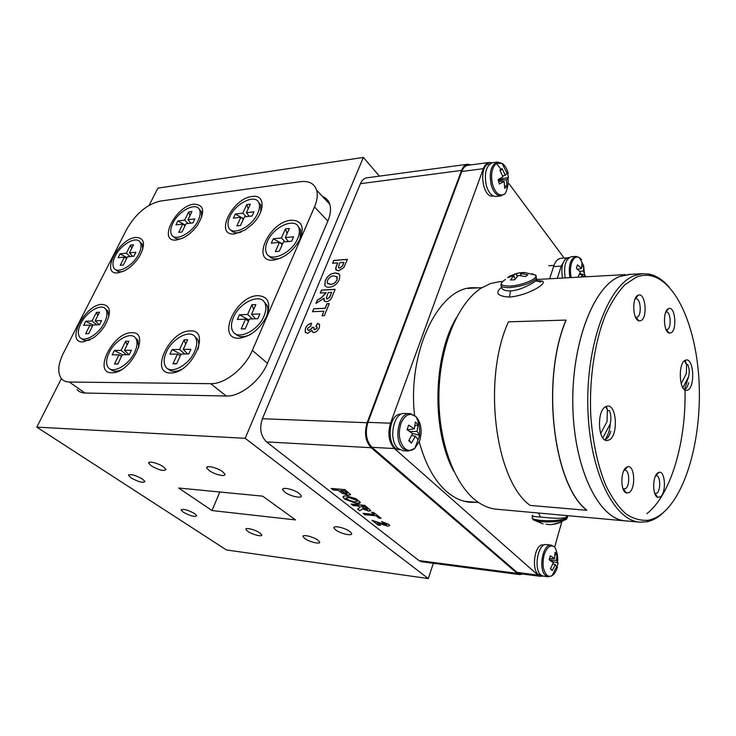 <?xml version="1.0" encoding="UTF-8"?>
<svg xmlns="http://www.w3.org/2000/svg" width="736" height="736" viewBox="0 0 736 736"><rect width="100%" height="100%" fill="white"/><g stroke="black" fill="none" stroke-linecap="round" stroke-linejoin="round"><path stroke-width="1.1" d="M606.059 407.146L605.618 406.658M600.696 433.532L607.034 421.599L607.402 409.713L606.584 407.155M607.596 410.596L609.463 410.651C611.046 414.699 611.294 419.124 610.218 423.945L602.83 437.902M604.78 439.824L605.093 439.714C607.577 438.628 609.482 435.795 610.797 431.213M684.692 361.146L685.345 361.137L684.618 360.658M681.196 383.677L686.329 373.575L686.587 364.817L685.345 361.137M686.403 364.403L687.59 364.403C689.328 368.101 689.669 372.186 688.629 376.657L682.833 387.688M684.535 389.712C686.32 388.737 687.691 386.4 688.638 382.702M190.872 223.146L187.965 219.751L194.893 218.914L192.961 222.898L186.042 223.707L182.013 231.996L178.71 232.355L182.74 224.094L175.922 224.894L177.854 220.966L185.352 225.124M177.854 220.966L184.662 220.147L188.085 223.468M185.04 225.768L182.74 224.094M184.662 220.147L188.655 211.968L191.949 211.554L187.965 219.751M188.655 211.968L189.989 215.584M173.622 236.615C175.232 238.869 177.965 239.513 181.838 238.538M172.767 223.413C170.596 227.976 170.154 231.638 171.451 234.425C174.671 242.291 192.538 233.054 198.196 220.395C200.229 216.044 200.661 212.511 199.52 209.815C196.383 201.609 178.517 210.827 172.767 223.413M201.728 217.166L201.333 211.536L199.171 209.18M288.392 241.528L285.32 237.599L293.572 236.78L291.64 241.224L283.378 242.006L279.312 251.234L275.384 251.583L279.45 242.374L271.336 243.147L273.286 238.777L282.523 243.956M273.286 238.777L281.391 237.976L285.108 241.84M282.256 244.545L279.45 242.374M281.391 237.976L285.402 228.887L289.331 228.473L285.32 237.599M285.402 228.887L287.058 233.643M268.925 255.843C271.529 259.21 275.844 259.808 281.86 257.637M267.407 241.436C265.512 245.787 265.116 249.486 266.239 252.54C269.486 263.258 291.76 253.534 297.694 238.51C299.423 234.434 299.819 230.948 298.89 228.04C295.826 216.761 273.47 226.486 267.407 241.436M299.994 239.264L300.72 229.908L298.062 226.32M249.256 216.292L246.404 212.722L253.994 211.802L252.089 215.961L244.49 216.853L240.488 225.501L236.872 225.906L240.874 217.276L233.404 218.15L235.318 214.056L243.625 218.721M235.318 214.056L242.779 213.155L246.201 216.651M243.395 219.218L240.874 217.276M242.779 213.155L246.735 204.626L250.35 204.166L246.404 212.722M246.735 204.626L248.216 208.785M230.984 230.101C232.944 232.824 236.293 233.505 241.031 232.162M229.844 216.642C227.884 220.938 227.47 224.508 228.611 227.36C231.72 236.688 251.951 227.111 257.72 213.33C259.532 209.254 259.946 205.85 258.98 203.118C255.972 193.356 235.732 202.934 229.844 216.642M260.71 211.986L260.783 204.93L258.41 201.977M132.655 256.321L129.444 252.899L135.884 252.264L133.906 256.202L127.466 256.818L123.326 265.015L120.262 265.291L124.402 257.112L118.064 257.71L120.042 253.819L127.061 257.628M120.042 253.819L126.38 253.193L130.097 256.57M126.583 258.575L124.402 257.112M126.38 253.193L130.474 245.097L133.538 244.784L129.444 252.899M130.474 245.097L131.744 248.354M115.902 269.707C117.392 271.713 119.858 272.265 123.317 271.372M115.221 256.137C112.746 261.16 112.286 265.089 113.85 267.913C117.272 274.666 133.271 265.779 138.856 253.846C141.192 249.007 141.652 245.208 140.245 242.457C136.887 235.41 120.906 244.251 115.221 256.137M142.83 249.081L142.112 244.076L140.052 242.144M478.989 287.84L472.834 287.693C438.932 287.445 407.293 351.136 414.561 415.371M419.262 441.904C425.307 464.057 434.341 480.525 446.347 491.298C453.983 497.959 461.96 501.621 470.276 502.274L475.649 502.265M467.94 165.306L467.774 165.324C465.198 165.784 463.202 167.845 461.776 171.488L367.954 422.354C364.909 432.75 366.243 441.076 371.965 447.322L517.141 572.424L519.717 573.629L540.518 576.343L542.717 576.021M492.053 162.803L489.274 162.444C486.726 162.904 484.748 164.984 483.34 168.673L390.503 423.2C387.476 433.771 388.801 442.226 394.478 448.564L537.979 575.129L540.518 576.343M564.153 258.06L509.054 183.742M554.677 546.876L561.89 521.502M336.978 279.781L337.263 277.205L333.988 275.853C331.255 275.963 329.102 277.472 327.529 280.388L327.262 282.918L330.547 284.298C333.288 284.225 335.432 282.716 336.978 279.781L336.886 276.561M331.642 292.367L328.302 292.551L327.327 294.897L326.361 298.374L327.354 298.899L329.618 297.188L331.642 292.367L330.62 294.851M327.741 283.664L330.547 284.298M330.63 284.381C333.371 284.308 335.515 282.808 337.06 279.864M325.478 286.212L324.824 285.145L325.358 280.618C327.584 276.009 330.85 273.488 335.165 273.074L339.13 274.04M329.286 287.196C327.032 287.417 325.514 286.709 324.742 285.062L325.275 280.536C327.502 275.917 330.768 273.406 335.082 272.992L338.275 273.415L339.857 275.246L339.278 279.597C336.996 284.298 333.666 286.838 329.286 287.196M326.582 298.696L327.354 298.899M327.446 298.982L329.618 297.188M329.71 297.27L330.703 294.934M320.399 292.992L321.558 290.186L335.092 289.404M316.084 303.388L317.428 300.15L321.402 297.832L326.103 292.762L320.27 292.992L321.476 290.104L335.128 289.322L332.516 295.706C331.458 299.129 329.369 301.171 326.269 301.824L323.978 300.638L324.079 298.19L315.928 303.471L317.345 300.058L321.31 297.749L326.02 292.68M324.429 301.318L324.079 298.19M312.644 311.687L313.821 308.835L325.211 308.329L327.069 303.802L329.25 303.701M322.166 315.772L323.914 311.218L312.515 311.687L313.738 308.752L325.128 308.246L326.986 303.72L329.286 303.609L324.346 315.689L322.037 315.772L323.914 311.218M305.762 332.819L305.228 332.019L305.523 328.431C306.848 325.588 308.853 323.877 311.53 323.297M312.644 332.221L311.944 330.436L307.565 333.371L305.136 331.936L305.44 328.348C306.802 325.45 308.844 323.73 311.558 323.196L310.647 326.177L307.676 328.339L307.584 329.673L308.973 330.363L311.77 328.495L312.064 327.318L314.079 327.529L313.858 329.056L314.916 329.599L316.995 328.063L317.078 327.06L315.937 326.407L317.566 323.389L319.636 324.769L319.314 327.971L316.655 331.476L313.913 332.617L312.184 331.559L311.944 330.436M316.057 326.425L317.648 323.472L319.249 324.171M314.106 329.388L314.999 329.682L317.087 328.146L316.894 326.784M307.887 330.087L309.065 330.446L311.852 328.578L312.147 327.391L314.051 327.603M343.326 263.884L343.942 262.375L339.912 262.678L339.213 264.38L338.486 267.389L339.673 268.033L342.304 266.138L343.942 262.375M338.735 267.784L339.673 268.033M339.756 268.125L342.304 266.138M342.387 266.23L343.408 263.966M332.746 263.23L333.877 260.498L347.355 259.449M336.297 270.296L335.846 267.959L337.732 262.936L332.617 263.24L333.785 260.415L347.392 259.348L343.804 267.637L338.532 270.894L335.818 269.542L335.763 267.876L337.649 262.853M356.344 500.195L348.846 497.554L346.086 498.346L346.96 499.321L354.448 501.934L357.245 501.179L356.39 500.066L348.846 497.554M364.302 506.607L360.99 506.285L366.758 509.671L367.568 509.358L364.348 506.478L360.99 506.285M348.892 497.416L346.095 497.913M357.282 501.483L356.39 500.066M360.235 502.67L356.316 503.286L344.779 498.98L343.059 496.644M356.27 503.415L344.724 499.109L343.068 497.306C342.847 496.165 344.098 495.742 346.84 496.036L355.976 498.695L360.18 502.127C360.401 503.304 359.104 503.737 356.27 503.415L356.316 503.286M367.356 508.889L364.348 506.478M360.152 507.5L358.791 505.936L353.105 505.384L351.431 504.068M362.59 509.211L359.794 510.609L357.714 508.99M370.732 510.692L368.773 511.005L362.646 508.742L359.738 510.747L357.586 509.054L360.125 507.334L358.745 506.064L353.059 505.512L351.182 504.05L364.706 505.347L370.696 510.434L368.727 511.143L362.6 508.87M380.898 518.19L378.884 517.978L376.114 515.78L364.918 514.63L363.29 513.36M376.114 515.78L364.872 514.758L363.05 513.332L374.247 514.473L371.689 512.284M378.884 517.978L376.068 515.918M374.247 514.473L371.441 512.256L373.704 512.486L381.101 518.346L378.838 518.107M389.684 525.688L387.817 526.001L383.566 524.934L377.218 522.532L380.613 525.348L378.056 525.072L371.993 520.324L385.655 524.704L386.694 524.418L386.326 524.032L383.097 522.891L381.57 521.511L388.617 524.299L389.638 525.394L387.771 526.139L377.172 522.661M386.713 524.492L381.8 521.548M380.411 525.2L378.102 524.943L372.26 520.37M345.543 491.777L344.512 490.967L340.492 490.618L346.251 493.746L347.217 493.313L344.512 490.967M344.568 490.829L340.492 490.618M347.245 493.46L346.978 492.982M347.024 492.844L345.589 491.648M350.538 494.748L348.266 495.135L341.909 493.01L338.275 490.286L333.252 489.845L331.494 488.465M338.229 490.415L333.196 489.974L331.246 488.446L344.853 489.624L350.502 494.426L348.22 495.273L341.863 493.138L338.275 490.286M471.003 164.892L467.562 164.266L366.73 177.845C364.035 178.314 361.946 180.265 360.456 183.678L262.393 418.738C259.247 428.361 260.627 436.089 266.542 441.904L419.005 560.593L421.719 561.761L519.782 574.604L522.624 574.006M467.562 164.266C464.986 164.726 462.99 166.778 461.564 170.421L367.144 422.722C364.09 433.127 365.424 441.453 371.156 447.709L517.224 573.399L519.782 574.604M187.698 353.979L183.246 349.407L190.909 349.287L188.756 353.961L181.093 354.053L176.603 363.786L172.951 363.796L176.732 363.501M180.265 355.856L177.45 354.099L169.924 354.191L172.068 349.582L180.973 354.32M172.068 349.582L179.593 349.462L184.828 354.007M179.593 349.462L184.037 339.876L187.689 339.793L183.246 349.407M184.037 339.876L185.674 344.135M168.204 368.929C171.157 372.011 175.564 372.158 181.442 369.398M166.446 351.946C163.732 357.99 163.42 362.848 165.517 366.5C170.08 375.047 188.572 365.672 194.562 351.56C197.073 345.81 197.414 341.164 195.583 337.631C191.176 328.55 172.583 337.842 166.446 351.946M172.951 363.796L177.45 354.099M198.076 349.195C199.143 345.147 198.987 341.844 197.607 339.296L194.884 336.6M252.236 196.484C231.95 198.251 213.734 236.707 234.931 233.864L245.116 229.991L252.089 224.443C265.567 211.701 265.31 194.092 252.236 196.484M291.116 220.248C269.072 221.692 250.525 262.66 273.534 260.121C284.961 257.904 293.931 250.626 300.444 238.271C304.474 226.265 301.364 220.257 291.116 220.248M135.829 237.434C118.671 238.464 99.894 274.97 117.916 272.881L124.292 270.903C130.401 267.637 135.525 262.706 139.656 256.1C145.774 244.012 144.495 237.792 135.829 237.434M194.019 204.176C175.536 205.749 157.219 242.622 176.585 239.991L183.108 237.949C188.471 235.198 193.182 231.076 197.239 225.584C205.39 211.821 204.323 204.682 194.019 204.176M131.422 332.736C112.93 332.267 92.506 373.4 111.927 372.766C130.999 373.713 151.432 330.896 131.422 332.736M102.019 304.364C84.888 304.364 65.016 343.013 83.039 341.927L93.04 338.1C97.64 334.926 101.559 330.795 104.806 325.717C111.762 312.542 110.832 305.431 102.019 304.364M257.876 295.651C235.704 295.798 215.924 339.48 239.099 338.229C250.636 336.554 259.854 329.148 266.745 316.02C271.124 303.122 268.171 296.332 257.876 295.651M190.008 330.952C169.602 330.492 149.178 373.612 170.559 372.968C191.673 373.952 212.005 328.974 190.008 330.952M322.543 196.512C326.158 197.92 328.578 200.523 329.802 204.323C331.172 209.015 330.519 214.59 327.842 221.067L267.444 363.299C260.314 380.926 240.249 396.778 226.265 396.032L84.98 393.024C81.576 392.923 78.918 391.754 77.013 389.519M314.484 206.945L252.347 350.382C244.996 368.166 224.692 384.302 210.68 383.686L69.304 382.021C65.909 381.947 63.268 380.806 61.392 378.58C57.307 372.775 57.988 364.265 63.443 353.05L126.748 229.19C135.764 213.679 146.924 204.314 160.246 201.084L300.435 181.672C308.918 180.679 314.318 183.503 316.618 190.136C317.952 194.819 317.234 200.422 314.484 206.945L327.842 221.067M551.273 561.182L558.09 562.994L556.545 560.354L556.913 554.006L555.027 555.008M556.545 560.354L549.479 559.976M556.913 554.006L555.064 552.285L554.558 558.514L550.298 555.809L549.166 559.774L553.352 562.755L550.362 568.845L552.239 570.547L555.349 564.586L556.674 566.803M549.498 558.698L554.558 558.514M552.902 563.923L555.349 564.586M552.239 570.547L550.602 568.468M558.09 562.994L556.977 566.932M548.182 576.803L545.643 575.58C537.933 569.664 542.8 543.324 551.19 545.1L546.498 544.585C538.08 542.809 533.195 569.066 540.932 574.972L543.481 576.196L548.182 576.803L552.101 575.644C554.41 574.144 556.177 571.292 557.41 567.088M412.178 433.329L419.695 435.316L417.082 431.462L418.03 424.387L414.911 426.162M408.894 429.585L407.873 430.164M417.082 431.462L409.805 431.517M418.03 424.387L415.417 421.94L414.267 428.858L408.664 425.141L407.063 429.631L412.574 433.651L408.765 440.68L411.424 443.09L415.398 436.246L418.131 439.76L419.695 435.316M407.321 429.796L414.267 428.858M411.746 435.464L415.398 436.246M411.424 443.09L409.161 440.073M410.955 413.715L404.644 413.43C393.254 412.188 387.992 440.616 398.25 448.61L403.208 450.763L408.296 451.048L414.745 448.454L419.649 440.873C422.446 430.873 421.213 422.786 415.96 416.604L415.96 416.594C409.98 412.206 404.947 414.561 400.862 423.66C397.955 433.936 399.234 442.161 404.68 448.325C407.974 451.048 411.332 451.094 414.745 448.454L419.198 437.028M128.966 354.678L124.458 350.336L131.413 350.226L129.26 354.678L122.305 354.761L117.806 364.026L114.494 364.044L117.926 363.777M121.55 356.316L119.002 354.798L112.166 354.881L114.319 350.492L122.424 354.761M114.319 350.492L121.155 350.382L126.362 354.715M121.155 350.382L125.608 341.246L128.92 341.173L124.458 350.336M125.608 341.246L127.089 344.936M110.409 369.141C112.709 371.625 116.205 371.91 120.897 369.987M109.121 352.737C106.186 358.975 105.837 363.814 108.054 367.264C112.442 374.339 128.782 365.304 134.614 352.388C137.365 346.398 137.742 341.734 135.755 338.376C131.468 330.878 115.083 339.839 109.121 352.737M114.494 364.044L119.002 354.798M138.819 347.53L137.788 339.958L135.387 337.879M401.295 414.175L401.276 414.175C387.541 412.924 385.949 449.797 399.768 449.714M586.776 510.306L530.113 505.411C495.098 480.442 482.163 379.27 508.438 321.825L565.975 320.096C540.702 379.62 553.178 484.72 586.776 510.306L586.822 510.14C553.27 484.582 540.813 379.647 566.048 320.206L565.975 320.096M537.078 279.45L625.25 274.62M559.792 522.505L551.991 524.52M558.238 523.112L559.903 522.652M550.234 524.639L546.075 524.188M567.511 515.651L566.729 516.764C564.107 519.469 549.663 517.988 540.546 517.04L540.445 517.031C533.37 516.644 530.803 516.083 532.763 515.347M639.492 522.137L625.756 520.886C599.435 519.708 574.402 470.249 572.866 407.164C571.099 344.117 593.566 286.111 619.896 276.46L630.172 274.39L619.896 276.423C593.547 286.065 571.081 344.098 572.847 407.164C574.374 470.267 599.426 519.754 625.747 520.932L626.98 520.996L625.747 520.932C599.426 519.754 574.374 470.267 572.847 407.164C571.081 344.098 593.547 286.065 619.896 276.423L629.059 274.454M456.292 317.832C432.869 356.776 431.618 431.324 453.854 471.316C431.618 431.324 432.869 356.776 456.292 317.832M490.434 283.572L481.565 287.905C457.939 302.588 439.466 346.665 438.904 394.993C438.26 443.32 455.676 487.802 479.026 502.808C484.868 506.607 490.829 508.751 496.92 509.248C490.829 508.751 484.868 506.607 479.026 502.808C455.676 487.802 438.26 443.32 438.904 394.993C439.466 346.665 457.939 302.588 481.565 287.905L490.434 283.572L499.551 281.686L490.434 283.572M500.526 281.63L499.551 281.686L500.526 281.63M544.097 545.045L543.343 544.962C533.738 543.14 530.674 574.65 540.454 575.064L541.153 575.156M567.281 257.848L560.915 258.281C557.75 258.686 555.294 261.464 553.546 266.607L549.682 278.742M565.211 259.274L561.209 266.119L557.354 278.309M585.911 276.699L584.936 275.365M99.213 324.76L95.156 320.841L101.596 320.574L99.498 324.751L93.067 324.99L88.679 333.684L85.606 333.776L88.706 333.62M92.304 326.499L89.994 325.11L83.665 325.349L85.762 321.236L93.021 325.073M85.762 321.236L92.092 320.97L96.747 324.852M92.092 320.97L96.434 312.395L99.498 312.239L95.156 320.841M96.434 312.395L97.768 315.68M81.733 338.615C83.508 340.704 86.305 341.118 90.114 339.848M80.886 323.444C78.016 329.342 77.584 333.85 79.608 336.978C83.573 343.326 98.836 334.549 104.512 322.497C107.226 316.811 107.658 312.432 105.828 309.387C101.936 302.708 86.673 311.42 80.886 323.444M85.606 333.776L89.994 325.11M108.854 316.728L107.806 310.942L105.653 309.148M222.557 471.638C217.157 467.572 205.491 464.904 206.798 468.013L209.199 470.562C214.627 474.6 226.191 477.25 224.876 474.113L222.557 471.638M299.221 493.47C293.903 489.247 281.124 486.533 282.79 489.946L284.804 492.145C290.159 496.331 302.827 499.036 301.162 495.595L299.221 493.47M142.407 478.998C134.89 474.922 130.272 473.726 128.552 475.41L131.137 477.958C138.644 482.016 143.244 483.193 144.918 481.491L142.407 478.998M163.484 466.872C158.24 463.119 147.724 460.524 148.718 463.211L151.331 465.888C159.362 470.304 164.266 471.5 166.023 469.485L163.484 466.872M259.854 532.91C255.263 529.607 244.812 527.05 245.925 529.478L247.839 531.401C252.457 534.686 262.816 537.225 261.712 534.778L259.854 532.91M194.589 513.553C187.34 509.68 182.859 508.53 181.157 510.103L183.356 512.247C190.596 516.102 195.058 517.242 196.733 515.651L194.589 513.553M349.913 531.594C345.028 527.703 332.359 524.97 334.034 528.144L335.708 529.948C340.621 533.812 353.188 536.526 351.523 533.333L349.913 531.594M317.924 540.169C313.26 536.636 301.714 533.977 303.103 536.737L304.833 538.531C309.525 542.055 320.97 544.686 319.599 541.917L317.924 540.169M262.678 496.156L295.559 519.92L212.005 510.545L178.646 488.014L262.678 496.156M212.005 510.545L219.834 491.998M61.392 378.58L36.8 427.138L226.403 549.948L428.306 578.57L433.329 563.279M379.417 176.134L363.372 157.43L157.863 188.131L149.178 205.27M363.372 157.43L245.189 438.306L428.306 578.57M245.189 438.306L36.8 427.138M489.569 163.889L489.412 163.907C478.299 164.735 482.08 198.324 492.973 196.024L493.396 195.978M662.29 513.406C686.762 493.35 701.62 436.908 699.117 382.932C696.734 328.964 676.872 281.143 650.606 275.724C645.803 274.804 640.964 275.328 636.097 277.316L625.03 284.63C617.9 292.1 611.432 302.11 605.608 314.658C594.725 341.578 589.113 378.746 590.741 415.288C592.756 442.952 597.945 466.688 606.308 486.478C612.223 498.235 618.755 507.362 625.931 513.875C633.3 518.77 640.752 520.886 648.278 520.232C653.117 519.303 657.791 517.031 662.29 513.406M666.531 509.542L660.891 514.869C656.328 518.549 651.581 520.867 646.668 521.824L640.062 522.183C614.091 521.051 589.343 471.187 587.834 407.514C586.095 343.887 608.295 285.356 634.285 275.669L642.454 273.7L649.032 274.096C656.264 275.586 662.989 279.919 669.217 287.086M623.061 488.906L625.536 488.695C630.145 485.852 629.584 469.954 624.882 470.203L623.972 470.368M626.391 467.332C620.356 470.801 620.402 491.685 626.437 493.01L629.308 492.448C636.088 488.161 634.579 464.591 627.652 466.762L626.391 467.332M666.108 329.7L667.396 329.553C671.766 327.768 670.698 311.337 666.246 311.99L665.776 312.082M668.426 308.669C662.658 310.767 663.467 332.479 669.328 333.104L670.993 332.865C677.368 330.133 675.206 305.918 668.785 308.522L668.426 308.669M635.545 317.253L637.174 317.198C642.013 315.394 640.771 298.025 635.849 298.761L635.076 298.972M638.084 295.228C631.727 297.307 632.647 320.169 639.106 320.878L640.9 320.648C647.993 317.878 645.454 292.174 638.351 295.118L638.084 295.228M654.81 493.571L656.806 493.23C660.983 490.489 660.496 475.373 656.227 475.603L655.666 475.668M657.791 472.898C652.298 476.256 652.363 496.211 657.864 497.37L660.44 496.809C666.568 492.706 665.261 470.378 659.005 472.328L657.791 472.898M605.544 406.704C596.638 410.909 597.972 441.278 606.998 440.551L609.482 439.815C618.277 435.105 616.786 405.334 607.761 406.07L605.544 406.704M685.023 360.382C677.884 363.676 679.245 391.322 686.476 390.439L688.105 389.924C695.152 386.234 693.708 359.085 686.476 359.95L685.023 360.382M684.995 389.887C686.265 441.766 670.974 494.978 646.861 513.673M255.475 318.771L251.565 314.29L259.882 313.95L257.812 318.688L249.495 319.001L245.152 328.863L241.187 328.983L245.189 328.771M248.52 321.209L245.53 319.157L237.369 319.47L239.439 314.806L249.044 320.022M239.439 314.806L247.609 314.456L252.301 318.9M247.609 314.456L251.896 304.75L255.852 304.557L251.565 314.29M251.896 304.75L253.644 309.562M235.41 333.804C238.777 337.465 243.883 337.64 250.737 334.328M233.468 317.326C231.178 322.635 230.846 327.06 232.475 330.63C236.642 340.98 257.904 331.375 263.976 316.112C266.064 311.135 266.432 306.94 265.061 303.536C261.105 292.542 239.706 302.091 233.468 317.326M241.187 328.983L245.53 319.157M266.368 316.857C268.079 312.294 268.29 308.448 267.012 305.32L264.068 301.815M504.648 185.49L506.846 186.751L506.506 179.814L508.53 177.394L498.189 179.722M506.506 179.814L498.327 180.191M507.095 173.208L505.292 175.186L502.09 168.645L500.324 170.973M502.596 175.922L505.292 175.186M507.398 173.089L508.53 177.394M508.226 173.356C506.892 168.507 504.85 165.186 502.099 163.383L496.377 163.429L501.032 169.354L499.873 170.191L502.936 176.861L498.162 179.63L499.312 183.982L504.16 181.498L504.666 188.333L506.846 186.751M498.64 181.304L504.16 181.498M501.032 169.354L502.09 168.645M492.688 162.693L492.531 162.711C486.119 165.508 484.04 173.08 486.284 185.417C488.584 192.85 491.906 196.521 496.248 196.429L500.949 195.905M527.859 274.822L525.449 276.57L518.319 275.384L514.731 279.763L510.471 280.002L513.765 275.66L507.656 277.61L510.094 275.88L519.607 272.808L524.878 272.486L520.913 273.525L527.859 274.822M520.913 273.525L521.079 275.623M510.572 276.414L510.094 275.88M517.104 276.607L516.368 273.801M513.765 275.66L515.136 279.137M520.453 275.54L520.656 272.743M536.434 278.033L536.572 280.057C533.664 283.075 520.251 290.545 510.563 290.922L510.453 290.922C504.123 290.849 501.069 289.257 501.299 286.148M501.363 287.454C494.776 293.048 497.481 296.258 509.487 297.086C530.389 295.338 554.19 279.413 537.832 280.959L537.354 280.94M501.234 283.912C499.919 286.562 502.771 287.785 509.79 287.592C522.091 286.313 530.914 283.351 536.268 278.696L536.572 280.057L540.095 282.081C542.184 281.768 540.647 281.41 535.477 281.014M569.057 257.591L568.192 257.655C562.672 259.974 560.758 266.763 562.451 278.024M579.784 273.599L584.807 274.896L583.427 270.995L583.703 265.65L581.845 266.726M583.427 270.995L579.683 271.299M583.703 265.65L581.955 263.249L581.55 268.428L577.466 264.868L576.398 268.318L580.419 272.118L577.852 277.15M577.604 269.321L581.55 268.428M581.219 276.966L582.296 274.675L583.354 276.846M579.407 274.39L582.296 274.675M584.807 274.896L584.329 276.791M576.316 256.404L571.237 256.735C565.533 259.1 563.509 266.147 565.184 277.868M390.503 423.2L367.954 422.354M483.34 168.673L461.776 171.488M537.979 575.129L517.141 572.424M394.478 448.564L371.965 447.322M461.564 170.421L360.456 183.678M517.224 573.399L419.005 560.593M371.156 447.709L266.542 441.904M367.144 422.722L262.393 418.738M267.444 363.299L252.347 350.382M84.98 393.024L69.304 382.021M226.265 396.032L210.68 383.686M557.621 561.844C558.063 556.655 557.124 551.742 554.797 547.106L554.797 547.106C550.565 544.162 547.004 546.765 544.134 554.916C542.082 563.896 542.975 570.639 546.82 575.156C548.476 576.573 550.234 576.739 552.101 575.644L556.766 566.472M419.502 434.893C420.146 428.398 418.968 422.298 415.96 416.604L409.74 413.586C398.369 412.335 393.116 440.873 403.356 448.886L408.296 451.048M532.818 516.718C530.748 518.356 533.361 519.598 540.675 520.426C552.561 521.162 561.264 520.389 566.784 518.116C567.962 517.362 567.861 516.644 566.49 515.954M532.606 518.54L532.744 518.981C532.928 520.168 535.698 521.042 541.07 521.612C549.985 522.275 557.612 521.833 563.942 520.288C566.472 519.533 567.41 518.733 566.775 517.905M538.596 513.029L540.445 517.031M561.209 266.119L553.546 266.607M492.531 162.711L497.389 162.058C491.004 164.864 488.925 172.454 491.16 184.837C493.46 192.298 496.772 195.978 501.106 195.896L505.365 193.375C507.619 188.6 508.512 183.54 508.033 178.213M496.377 163.429C491.795 167.698 490.507 174.717 492.531 184.488C495.54 193.494 499.523 196.714 504.491 194.148L505.365 193.375M505.43 279.487C498.75 283.829 500.213 286.019 509.827 286.056C521.888 285.632 538.936 278.401 535.679 275.181L531.981 273.728M510.453 290.922L509.487 297.086M524.547 272.486L535.679 275.181L536.268 278.696L536.139 275.807M581.56 259.652L579.471 257.6C576.122 255.88 573.464 257.756 571.504 263.23C570.198 267.729 570.096 272.495 571.2 277.527M580.704 259.247L580.097 258.483M583.124 264.702L579.471 257.6L575.92 256.413C570.225 258.787 568.22 265.843 569.885 277.601M605.093 439.714C607.964 435.408 609.638 430.634 610.126 425.39L610.218 423.945M607.402 409.713L605.82 406.741M684.416 389.62L688.629 376.657M686.587 364.817L684.462 360.778M201.333 211.536L199.52 209.815M300.72 229.908L298.89 228.04M260.783 204.93L258.98 203.118M142.112 244.076L140.245 242.457M489.274 162.444L467.774 165.324M469.651 502.219L470.276 502.274M197.607 339.296L195.583 337.631M329.802 204.323L316.618 190.136M505.89 563.647L507.141 563.804M551.19 545.1L554.797 547.106M366.482 439.769L367.42 439.824M367.715 421.185L368.377 421.213M137.788 339.958L135.755 338.376M549.249 524.658C554.539 524.639 559.434 523.186 563.942 520.288L566.784 518.116L566.426 515.55M464.536 501.299L478.593 502.522L464.536 501.299M496.92 509.248L625.168 520.876L496.92 509.248M499.551 281.686L502.476 281.52L499.551 281.686M628.167 274.464L642.454 273.7M467.664 288.438L481.914 287.684L467.664 288.438M535.035 520.554L543.14 523.931M107.806 310.942L105.828 309.387M207.267 466.928L206.798 468.013M283.296 488.695L282.79 489.946M128.874 474.72L128.552 475.41M149.114 462.355L148.718 463.211M246.22 528.742L245.925 529.478M181.433 509.45L181.157 510.103M334.448 527.031L334.034 528.144M303.444 535.845L303.103 536.737M489.412 163.907L489.992 163.834M650.606 275.724L649.032 274.096M623.466 489.09L626.437 493.01M666.2 329.728L669.328 333.104M635.876 317.354L639.106 320.878M654.948 493.626L657.864 497.37M655.767 475.64L659.005 472.328M635.334 298.862L638.351 295.118M665.804 312.073L668.785 308.522M624.34 470.249L627.652 466.762M648.278 520.232L646.668 521.824M267.012 305.32L265.061 303.536M453.054 193.154L453.698 193.08M507.159 173.42L502.099 163.383L497.389 162.058M459.742 175.288L460.377 175.214M518.595 272.982L513.627 274.445M584.384 273.084L583.795 267.177M548.752 265.742L553.969 265.402"/></g></svg>
